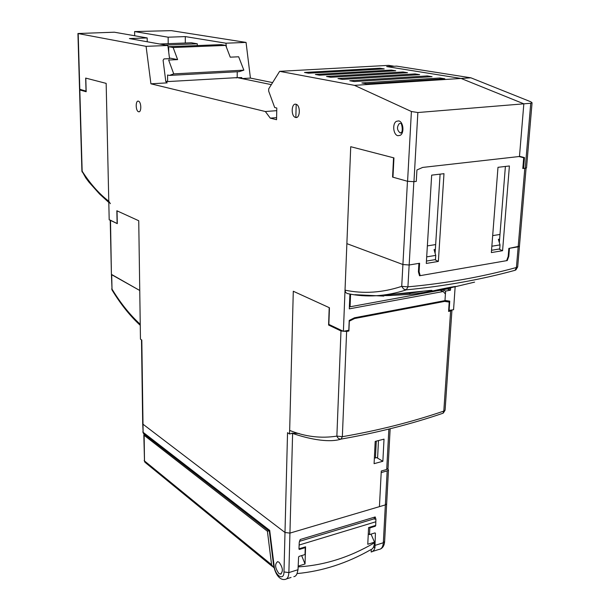 <?xml version="1.0" encoding="UTF-8"?>
<svg xmlns="http://www.w3.org/2000/svg" width="610" height="610" viewBox="0 0 610 610"><rect width="100%" height="100%" fill="white"/><g stroke="black" fill="none" stroke-linecap="round" stroke-linejoin="round"><path stroke-width="0.91" d="M77.935 33.535L79.544 89.205L86.033 91.119L85.674 78.08L106.163 83.379L109.19 219.783L117.112 223.557L116.853 210.763L138.737 220.744L117.036 210.846L117.295 223.641L110.227 220.096M110.509 220.408L111.416 274.363L139.751 290.49L140.239 324.291C129.983 314.943 120.566 303.216 112.011 289.11L112.118 290.116C120.711 304.245 130.09 315.988 140.254 325.344M142.694 423.744L143.121 432.315L143.007 424.217L284.992 532.484L143.007 424.217L141.81 340.044L140.46 339.183L138.737 220.744L139.751 290.49L111.699 274.721L112.011 289.11L111.416 274.424M349.904 293.989L349.294 308.851L443.257 291.511L445.414 294.012L444.98 300.608L354.479 317.795L349.21 320.425L348.806 330.262L343.392 331.321L350.727 146.705L393.946 157.899L392.962 177.197L407.579 181.3L392.573 177.091L393.557 157.792L350.727 146.705L346.876 243.642L402.913 264.519L409.15 264.992L402.913 264.519L346.876 243.642L345.024 290.154C363.499 293.997 382.394 292.731 401.716 286.364L407.922 286.852L406.313 289.857C386.031 296.445 366.358 297.672 347.296 293.532L345.611 292.442L345.024 290.154M518.988 156.541L523.708 157.754L522.8 168.535L523.449 168.459M413.847 181.696L407.922 286.852C446.085 283.322 482.251 276.871 516.418 267.5L517.692 266.875L515.968 269.811L515.061 270.299L516.418 267.5L518.164 246.852L519.453 246.196L508.847 248.407L508.183 256.452L506.628 260.668L420.206 275.651L419.093 271.679L419.596 263.253L409.15 264.992L418.91 263.367L418.414 271.801L419.528 275.766L507.245 260.562L508.801 256.345L509.457 248.3L518.164 246.852L524.806 168.337M392.573 177.091L392.97 177.045M502.579 250.702L491.363 252.57L497.989 167.315L509.403 165.973L502.579 250.702L498.911 249.063M438.369 261.423L426.291 263.444L431.666 175.139L443.981 173.682L438.369 261.423L434.8 259.685M492.682 235.612L499.979 234.461L499.338 242.559M427.358 245.891L435.662 244.579L435.113 253.272M505.393 166.446L499.979 234.461M440.1 174.14L435.662 244.579M419.093 271.679L418.437 271.435M419.405 275.346L420.206 275.651M407.404 292.769L427.274 290.756C441.129 289.148 421.792 293.502 409.279 294.401L389.66 295.537C375.363 295.911 394.106 294.188 407.404 292.769L407.183 292.792M515.061 270.299C481.008 279.616 444.759 286.136 406.313 289.857L403.667 289.048L401.716 286.364L407.465 181.269M452.101 287.455C463.882 284.649 444.08 288.294 431.743 291.183L452.101 287.455L451.049 287.112M454.389 286.936L474.595 282.125M383.904 296.094L354.936 294.691M350.59 294.096L350.064 306.792L349.393 306.494M350.064 306.792L449.692 288.507M499.613 239.135L498.378 239.333L500.025 244.885L491.858 246.219M435.357 249.421L434.068 249.627L435.731 255.392L426.695 256.871M508.206 256.154L508.801 256.345M506.727 260.394L507.245 260.562M426.436 261.072L435.464 259.578L435.731 255.392M491.546 250.283L499.704 248.926L500.025 244.885M422.638 291.313L410.164 293.174L410.202 292.541M409.287 294.401L410.164 293.174L393.93 294.203M390.56 294.577L389.653 295.537M292.251 433.329L289.567 433.984L287.539 432.688L284.992 532.484L289.933 533.109L284.992 532.484L283.986 571.951C283.986 581.292 275.11 575.84 274.157 566.072L269.704 530.387L269.391 531.394M289.567 433.984L293.288 291.252L329.446 307.753L328.851 324.398L343.392 331.321M519.476 156.381L524.493 157.586L519.484 156.297L523.837 103.83L461.099 78.454L354.463 85.347L411.399 111.5L417.858 112.53L413.961 181.681L416.279 181.406L416.927 169.976L422.638 167.43L519.468 156.488L523.837 103.83L417.858 112.53M354.463 85.347L279.632 71.34L268.728 88.808L268.682 91.149L274.691 107.528L276.803 108.023L276.559 119.712L270.268 118.142L265.35 111.523L150.914 83.806L167.14 82.876L165.813 81.595L163.099 60.306L163.976 58.911L169.542 58.651L167.864 45.483L146.087 46.337L150.914 83.806M146.087 46.337L77.935 33.52L114.344 32.208L147.193 37.934L147.239 41.77M138.417 101.184L138.394 101.176C135.397 100.17 135.55 111.028 138.539 111.729L138.569 111.737C141.611 112.888 141.467 101.763 138.417 101.184M295.911 104.241C291.344 102.907 290.81 116.129 295.362 117.372L295.575 117.44C300.219 118.904 300.7 105.233 296.018 104.264L295.911 104.241M372.939 551.333L378.696 549.496C381.425 549.259 382.973 547.01 383.332 542.747L385.352 504.897L289.933 533.109L385.352 504.897L386.656 503.845L385.352 504.897L387.175 470.912L381.197 472.567L379.435 506.643L381.281 471.004L386.717 469.502L388.029 468.404M384.018 439.139L382.859 461.29L374.09 463.669L375.196 441.426L384.018 439.139M443.257 291.511L440.054 290.276M411.399 111.5L407.579 181.3L413.961 181.681M522.823 168.307L525.24 168.284L530.746 103.265L523.837 103.83L461.099 78.454L386.709 66.574L393.808 66.185L388.6 65.361L279.632 71.34M296.185 104.318L295.85 117.486M439.917 79.087L439.985 77.989L444.812 78.774L366.496 83.799L361.867 82.952L439.985 77.989M432.048 76.692L354.265 81.565L349.759 80.741L427.343 75.93L432.048 76.692M419.619 74.672L342.362 79.384L337.986 78.583L415.036 73.924L419.619 74.672M407.511 72.704L330.78 77.272L326.525 76.486L403.05 71.98L407.511 72.704M395.715 70.783L319.51 75.205L315.362 74.45L391.368 70.074L395.715 70.783M384.216 68.907L308.538 73.2L304.497 72.46L379.977 68.221L384.216 68.907M276.604 117.646L270.268 118.142M276.749 110.662L265.35 111.523M236.421 77.676L241.796 77.6L241.918 78.576L271.328 84.637L238.19 77.805M167.864 45.483L129.389 38.56L147.193 37.934M376.85 457.683L382.859 461.29M427.282 76.99L427.343 75.93M414.983 74.954L415.036 73.924M402.996 72.971L403.05 71.98M391.315 71.034L391.368 70.074M379.931 69.151L379.977 68.221M470.912 77.821L396.63 66.124L387.175 66.65L461.099 78.454L470.912 77.821L530.845 101.801L532.065 102.77L530.746 103.265M448.647 310.421L453.565 309.727L455.144 286.784M272.609 82.594L250.42 78.088L246.059 42.418L171.303 30.645L134.589 31.56L134.657 35.746M524.493 157.586L523.571 168.482M525.24 168.284L526.537 167.788M449.097 310.604L449.738 301.149L444.987 300.448L445.613 291.077L450.477 290.177L450.637 287.76M241.918 78.576L250.42 78.088M185.318 43.02L185.303 36.592L225.929 43.203L246.059 42.418M225.929 43.203L226.424 47.252M236.444 77.905L235.544 77.722M185.303 36.592L168.154 37.195L134.589 31.56M168.2 43.676L168.154 37.195M387.815 468.915L388.478 469.913L387.175 470.912M378.474 440.572L377.62 457.477L374.372 458.018M376.279 441.144L375.432 458.057M445.613 291.077L442.41 289.849M450.477 290.177L447.267 288.957M370.666 549.747L371.254 550.167L371.162 552.004L372.222 551.692L373.976 550.106L374.929 547.894L375.424 533.247L374.952 532.919M293.852 576.663C295.545 576.427 296.704 575.055 297.322 572.531L298.015 569.709L298.595 557.021L299.075 556.381L305.023 554.543L305.236 547.65L299.411 549.435L298.953 549.069L299.411 549.435M278.846 573.461L280.364 574.132C283.368 571.677 282.956 567.727 279.113 562.283L277.634 561.635C274.622 564.052 275.019 568.001 278.846 573.461M274.157 566.072L273.623 565.539L269.414 531.79L269.704 530.387L143.121 432.315L144.417 434.335L269.124 531.135M369.111 527.421L369.828 527.909L375.241 526.255L375.691 525.629L375.92 519.224L375.203 516.96L373.892 518.904L299.525 541.322M373.755 518.95L375.92 519.224M374.883 547.864L373.564 546.941M369.828 527.909L369.5 534.604L368.287 533.765M375.424 533.247L375.013 532.896L369.5 534.604M299.457 541.367L300.257 539.484L299.258 542.374L298.953 549.069M304.55 547.124L305.236 547.65M375.241 526.255L374.525 525.767M347.769 330.467L348.905 331.001L346.625 331.443L340.982 330.955L328.592 325.038L329.209 307.646L293.288 291.252L289.659 430.408C305.206 436.714 320.944 438.613 336.873 436.112C337.726 438.239 339.114 439.238 341.036 439.101C330.772 442.555 312.419 440.283 291.816 433.161L299.144 433.474M443.081 413.176L443.805 411.094L445.102 410.103M451.888 310.055L450.615 311.024L448.579 311.42L449.212 302.072L444.637 301.401L354.578 318.534L349.309 321.173L348.905 331.001M446.2 300.623L444.713 300.661M353.747 318.161L354.578 318.534M443.401 300.913L444.637 301.401M446.177 300.875L449.212 302.072M346.625 331.443L342.347 436.691L341.028 439.101C376.835 432.825 410.728 424.24 442.723 413.336L440.71 414.007M329.736 324.817L328.592 325.038M79.559 89.815L81.908 170.96L85.743 177.838L88.999 182.184L99.567 194.026L108.809 202.444M79.811 89.952L82.159 171.196C90.265 183.823 99.14 193.827 108.778 201.208L106.163 83.379L85.796 78.11L86.17 91.744L79.811 89.952L80.413 89.54M108.778 201.208L110.379 203.679M168.718 52.193L168.68 46.711L173.141 47.519L177.609 59.612L168.657 60.032L173.736 73.886L169.42 75.419L167.575 75.007L167.62 81.587L237.183 77.63L237.244 71.759M167.62 81.587L165.76 81.153M169.42 75.419L239.212 71.652L243.847 70.158L238.662 56.783L230.244 57.172L225.715 45.399L173.141 47.519M243.847 70.158L173.736 73.886M169.458 58.003L177.609 59.612M168.68 46.711L221.041 44.629L225.715 45.399M159.652 44.004L191.387 42.784L197.297 43.79L165.386 45.033M197.297 45.575L197.297 43.79M268.751 530.845L267.409 531.241L144.135 435.319L144.173 434.213M297.017 573.583C322.553 571.166 347.136 563.205 370.766 549.694C372.901 549.023 374.136 546.72 374.471 542.778C349.789 557.288 324.345 565.325 298.145 566.881M375.348 525.515L368.585 527.581L367.769 544.272L374.502 542.153L374.471 542.778M299.136 545.035L375.539 521.863M298.969 548.832L305.579 546.812L305.038 563.983L301.637 555.588M298.176 566.133L305.038 563.983M267.409 531.241L271.587 564.723L273.25 567.231L273.936 567.407M374.502 542.153L371.04 534.131M526.079 168.124L517.699 266.799M400.137 123.373L399.199 123.685C396.706 127.093 396.973 130.128 400.015 132.789L400.968 132.843M397.918 135.71L400.221 135.321C404.59 133.056 403.362 121.535 398.681 120.894L396.386 121.329C392.077 123.67 393.29 134.985 397.918 135.71M78.187 33.626L79.796 89.365M292.609 433.466L288.873 572.599L298.015 569.709M386.717 469.502L388.867 429.074M166.538 82.739L167.14 82.876M283.986 571.951L288.873 572.599C288.629 577.045 287.241 579.332 284.725 579.462C282.049 580.041 276.208 577.975 273.638 565.676M374.99 545.386L383.332 542.747L384.628 541.52M373.694 546.629L374.769 547.383M373.64 546.766L374.418 547.536M300.257 539.484L375.203 516.96M450.615 311.024L443.805 411.094C411.712 422.029 377.887 430.561 342.347 436.691L336.873 436.104L340.982 330.955M143.823 434.838L144.494 460.939L271.587 564.723M144.135 435.319L144.494 460.939L145.691 462.876L272.212 566.37M110.227 220.279L111.416 274.363M111.737 288.797L111.965 289.811M400.854 123.464C401.586 122.633 403.69 132.393 400.656 133.033L400.015 132.789L401.144 132.683M141.497 339.846L142.694 423.66M388.021 468.511L390.156 428.754M295.362 117.372L296.925 117.303M138.539 111.729L139.278 111.699M526.529 167.841L532.065 102.785M380.548 548.97C383.019 547.673 384.376 545.233 384.62 541.642L388.478 469.913M291.046 577.449L286.593 578.867M280.364 574.132L281.301 573.842M142.809 431.849L143.579 433.71M451.934 310.307L445.094 410.21L443.348 413M81.908 171.006L82.152 172.028M144.181 460.451L144.913 462.266"/></g></svg>
